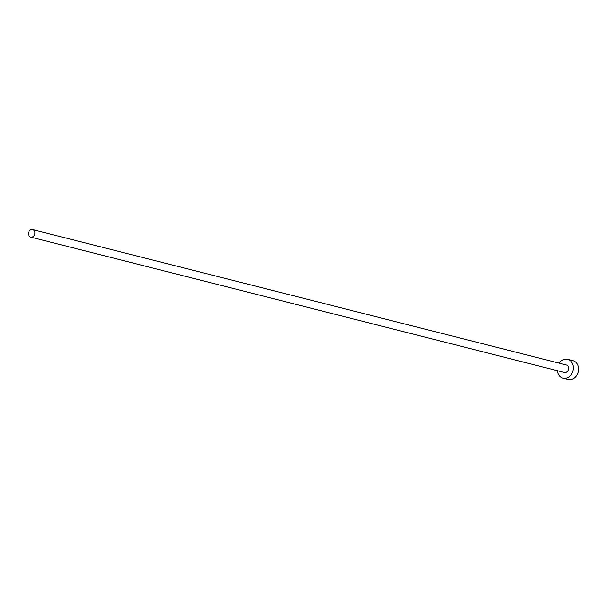 <?xml version="1.0" encoding="UTF-8"?>
<svg xmlns="http://www.w3.org/2000/svg" width="609" height="609" viewBox="0 0 609 609"><rect width="100%" height="100%" fill="white"/><g stroke="black" fill="none" stroke-linecap="round" stroke-linejoin="round"><path stroke-width="0.91" d="M32.886 236.734A3.875 3.174 -75.8 0 0 34.888 232.805A3.875 3.174 -75.8 0 0 32.62 229.578A3.875 3.174 -75.8 0 0 30.45 229.936A3.875 3.174 -75.8 0 0 28.448 233.864A3.875 3.174 -75.8 0 0 30.716 237.091A3.875 3.174 -75.8 0 0 32.886 236.734M30.716 237.091L564.376 372.472A3.875 3.174 -75.8 0 0 566.545 372.114A3.875 3.174 -75.8 0 0 568.547 368.186A3.875 3.174 -75.8 0 0 566.279 364.958L32.62 229.578M557.326 370.683A9.691 7.94 -75.8 0 0 562.944 378.113A9.691 7.94 -75.8 0 0 568.372 377.215A9.691 7.94 -75.8 0 0 573.374 367.387A9.691 7.94 -75.8 0 0 567.71 359.325A9.691 7.94 -75.8 0 0 562.29 360.216A9.691 7.94 -75.8 0 0 559.229 363.17M562.944 378.113L568.121 379.422A9.691 7.94 -75.8 0 0 573.541 378.532A9.691 7.94 -75.8 0 0 578.55 368.704A9.691 7.94 -75.8 0 0 572.886 360.635L567.71 359.325"/></g></svg>

